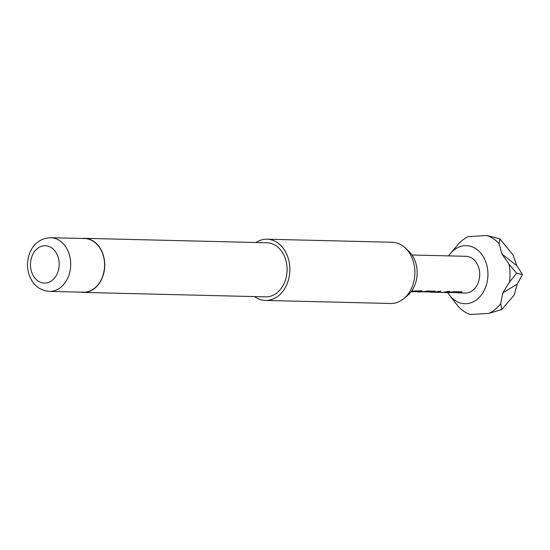 <?xml version="1.0" encoding="UTF-8"?>
<svg xmlns="http://www.w3.org/2000/svg" width="550" height="550" viewBox="0 0 550 550"><rect width="100%" height="100%" fill="white"/><g stroke="black" fill="none" stroke-linecap="round" stroke-linejoin="round"><path stroke-width="0.82" d="M458.549 292.648L449.398 292.462M461.216 291.644C462.234 291.789 462.131 292.05 460.907 292.428L458.356 292.683M440.839 291.149L435.518 292.112L436.934 292.325L440.887 291.342L438.838 291.287L434.878 292.277L430.499 292.146M449.797 291.363L445.019 292.353M431.661 291.988L422.744 291.809M434.548 290.991C435.572 291.136 435.469 291.397 434.239 291.775L431.413 292.029M411.111 291.734L418.543 291.672L411.407 291.335M421.211 290.668C422.235 290.812 422.132 291.074 420.901 291.452L418.33 291.706M448.704 255.894A29.047 22.358 91.4 0 1 450.512 253.468A29.047 22.358 91.4 0 1 464.805 245.671A29.047 22.358 91.4 0 1 487.919 273.322A29.047 22.358 91.4 0 1 466.324 303.689A29.047 22.358 91.4 0 1 449.494 295.137A29.047 22.358 91.4 0 1 447.803 292.614M450.512 253.468L457.421 245.169A40.831 31.432 91.4 0 1 468.243 236.631L486.908 235.489L499.95 238.886L499.125 243.739L501.868 253.949L509.004 264.151L516.587 273.247L509.479 282.116L502.886 292.793L500.692 303.662L501.799 309.519L488.943 313.369L470.277 314.511A40.831 31.432 91.4 0 1 458.061 306.261L449.494 295.137M405.192 247.878L408.678 251.116A26.812 20.646 91.4 0 1 417.168 271.741A26.812 20.646 91.4 0 1 407.598 295.446L403.954 298.506A30.621 23.574 -88.6 0 0 414.886 271.439A30.621 23.574 -88.6 0 0 405.192 247.878A30.621 23.574 -88.6 0 0 392.067 242.254L267.018 239.209A30.621 23.574 91.4 0 1 289.836 268.386A30.621 23.574 91.4 0 1 265.519 300.431A30.621 23.574 91.4 0 1 254.561 296.594M265.519 300.431L390.569 303.483A30.621 23.574 -88.6 0 0 403.954 298.506M104.569 264.11A26.847 20.666 91.4 0 1 83.249 292.208L49.383 291.383A26.847 20.666 91.4 0 0 70.696 263.285A26.847 20.666 91.4 0 0 50.696 237.703L84.562 238.528A26.847 20.666 91.4 0 1 104.569 264.11M82.005 238.466A27.053 20.824 91.4 0 1 84.562 238.329A27.053 20.824 91.4 0 1 104.72 264.103A27.053 20.824 91.4 0 1 83.249 292.414A27.053 20.824 91.4 0 1 80.699 292.146M84.562 238.329L266.929 242.777A27.053 20.824 91.4 0 1 287.086 268.551A27.053 20.824 91.4 0 1 265.609 296.863L83.249 292.414M412.012 254.994L466.015 256.314A18.377 14.142 91.4 0 1 479.717 274.423A18.377 14.142 91.4 0 1 466.049 293.033A18.377 14.142 91.4 0 1 465.121 293.054L457.27 292.813M442.413 292.483L447.796 291.507L449.845 291.555L444.964 292.559L448.216 292.6L454.087 291.658L461.264 291.837C462.282 291.981 462.172 292.249 460.934 292.627L458.294 292.882M449.336 292.662L448.319 292.593M444.964 292.559L443.919 292.483M411.641 291.012L421.259 290.861C422.283 291.005 422.173 291.273 420.929 291.651L418.289 291.906L421.541 291.947L427.419 291.012L434.596 291.184C435.621 291.335 435.504 291.596 434.259 291.974L431.626 292.236M418.289 291.906L417.264 291.837M418.543 291.672L411.235 291.569M421.259 290.861L421.974 291.122M434.596 291.184L435.304 291.445M461.264 291.837L461.973 292.098M442.908 292.511L435.504 292.318M255.881 242.509A30.621 23.574 91.4 0 1 267.018 239.209M499.95 238.886L513.047 255.021L516.746 265.629L522.5 274.546L517.234 284.137L514.099 295.164L501.799 309.519M522.5 274.546L516.587 273.247M517.234 284.137L502.886 292.793M516.746 265.629L501.868 253.949M500.692 303.662A40.831 31.432 91.4 0 1 488.943 313.369M509.004 264.151A40.831 31.432 91.4 0 1 509.479 282.116M486.908 235.489A40.831 31.432 91.4 0 1 499.125 243.739M30.456 265.293A18.679 14.383 -88.6 0 0 45.32 283.071A18.679 14.383 -88.6 0 0 59.201 263.539A18.679 14.383 -88.6 0 0 44.337 245.761A18.679 14.383 -88.6 0 0 30.456 265.293M50.696 237.703C34.987 238.246 27.335 252.01 27.5 265.629C27.679 271.232 29.143 276.279 31.907 280.768C34.279 284.756 39.442 290.613 49.383 291.383"/></g></svg>
